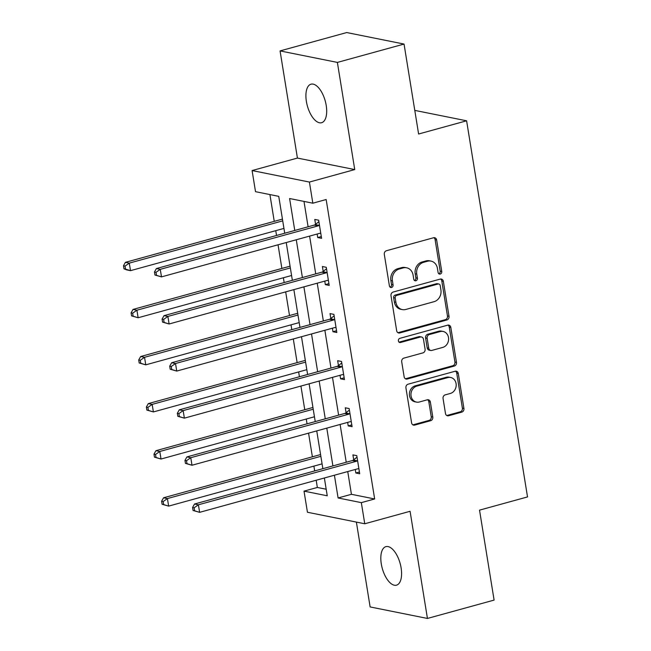 <?xml version="1.0" encoding="UTF-8"?>
<svg xmlns="http://www.w3.org/2000/svg" width="651" height="651" viewBox="0 0 651 651"><rect width="100%" height="100%" fill="white"/><g stroke="black" fill="none" stroke-linecap="round" stroke-linejoin="round"><path stroke-width="0.98" d="M440.255 274.055A2.148 1.847 101.4 0 0 441.752 271.475L436.65 239.991A3.068 2.645 101.4 0 0 434.64 237.713A3.068 2.645 101.4 0 0 433.558 237.753L386.45 250.725A3.068 2.645 101.4 0 0 384.31 254.411L389.404 285.887A2.148 1.847 101.4 0 0 393.074 284.878L392.415 280.809A9.806 8.455 101.4 0 1 399.25 269.018L403.181 267.935A9.806 8.455 101.4 0 1 406.647 267.805A9.806 8.455 101.4 0 1 413.092 275.113L413.751 279.189A2.148 1.847 101.4 0 0 417.413 278.18L416.754 274.104A9.806 8.455 101.4 0 1 423.589 262.312L427.52 261.238A9.806 8.455 101.4 0 1 430.986 261.1A9.806 8.455 101.4 0 1 437.431 268.407L438.09 272.484A2.148 1.847 101.4 0 0 440.255 274.055M438.766 273.729A2.148 1.847 101.4 0 0 440.206 271.166L435.104 239.682A3.068 2.645 101.4 0 0 433.835 237.688M390.079 287.132A2.148 1.847 101.4 0 0 391.52 284.568L390.86 280.491L392.415 280.809M414.427 280.426A2.148 1.847 101.4 0 0 415.867 277.863L415.2 273.794L416.754 274.104M401.114 567.9A19.986 9.277 -105.4 0 0 385.897 546.637A19.986 9.277 -105.4 0 0 381.291 563.912A19.986 9.277 -105.4 0 0 396.508 585.168A19.986 9.277 -105.4 0 0 401.114 567.9M326.216 105.446A19.986 9.277 -105.4 0 0 310.999 84.182A19.986 9.277 -105.4 0 0 306.385 101.458A19.986 9.277 -105.4 0 0 321.61 122.714A19.986 9.277 -105.4 0 0 326.216 105.446M445.487 413.523A3.068 2.645 101.4 0 0 447.497 415.802A3.068 2.645 101.4 0 0 448.58 415.761L461.795 412.124A3.068 2.645 101.4 0 0 463.935 408.437L458.271 373.479A3.068 2.645 101.4 0 0 456.261 371.192A3.068 2.645 101.4 0 0 455.179 371.233L408.063 384.204A3.068 2.645 101.4 0 0 405.931 387.89L411.595 422.857A3.068 2.645 101.4 0 0 413.605 425.136A3.068 2.645 101.4 0 0 414.687 425.095L430.653 420.701A3.068 2.645 101.4 0 0 432.793 417.014L430.368 402.049A3.068 2.645 101.4 0 0 428.35 399.771A3.068 2.645 101.4 0 0 427.268 399.812L419.35 401.993A8.194 7.071 101.4 0 1 416.453 402.098A8.194 7.071 101.4 0 1 410.952 394.335A8.194 7.071 101.4 0 1 416.786 386.141L447.798 377.596A8.194 7.071 101.4 0 1 450.695 377.49A8.194 7.071 101.4 0 1 456.196 385.254A8.194 7.071 101.4 0 1 450.37 393.448L445.194 394.872A3.068 2.645 101.4 0 0 443.062 398.558L445.487 413.523M347.74 471.552L351.426 494.304L374.659 498.967L361.329 502.637L364.755 523.77L307.443 512.256L304.017 491.131L327.25 495.793L324.369 477.989M404.043 44.065L337.381 62.415L280.068 50.908L346.731 32.55L404.043 44.065L418.609 134.016L466.604 120.801L527.522 496.925L479.527 510.14L494.101 600.092L427.438 618.45L410.081 511.287L364.755 523.77M280.068 50.908L297.426 158.071L354.738 169.577L337.381 62.415M354.738 169.577L309.412 182.06L312.83 203.193L289.597 198.522L294.765 230.454M374.659 498.967L326.159 199.523L312.83 203.193M446.871 319.975A3.068 2.645 101.4 0 0 449.011 316.288L443.347 281.33A3.068 2.645 101.4 0 0 441.337 279.043A3.068 2.645 101.4 0 0 440.255 279.084L393.139 292.055A3.068 2.645 101.4 0 0 391.007 295.741L396.662 330.708A3.068 2.645 101.4 0 0 398.681 332.986A3.068 2.645 101.4 0 0 399.763 332.946L446.871 319.975L445.325 319.665A3.068 2.645 101.4 0 0 447.465 315.979L441.801 281.012A3.068 2.645 101.4 0 0 440.532 279.027M450.809 327.404L456.473 362.363A3.068 2.645 101.4 0 1 454.333 366.049L407.225 379.02A3.068 2.645 101.4 0 1 406.143 379.061A3.068 2.645 101.4 0 1 404.133 376.783L401.708 361.818A3.068 2.645 101.4 0 1 403.84 358.131L422.947 352.875A3.068 2.645 101.4 0 0 425.087 349.188L423.475 339.261A3.068 2.645 101.4 0 0 421.466 336.974A3.068 2.645 101.4 0 0 420.383 337.023L400.487 342.499A2.148 1.847 101.4 0 1 399.82 338.349L447.717 325.158A3.068 2.645 101.4 0 1 448.799 325.118A3.068 2.645 101.4 0 1 450.809 327.404L449.263 327.087L454.927 362.054L456.473 362.363M356.382 522.086L370.126 606.935L427.438 618.45M466.604 120.801L414.785 110.393M303.993 201.419L308.102 226.784M309.607 236.101L315.727 273.876M317.232 283.185L323.352 320.967M324.865 330.277L330.985 368.059M332.49 377.368L338.61 415.151M340.115 424.46L346.234 462.243M317.143 234.026L317.712 237.542L321.578 238.315L318.648 220.209L314.775 219.428L315.564 224.318M324.768 281.118L325.337 284.633L329.211 285.407L326.273 267.301L322.4 266.519L323.197 271.402M332.392 328.202L332.962 331.725L336.836 332.498L333.906 314.384L330.033 313.611L330.822 318.494M340.017 375.293L340.587 378.809L344.46 379.59L341.531 361.476L337.657 360.703L338.447 365.585M347.65 422.385L348.22 425.9L352.093 426.682L349.156 408.568L345.282 407.795L346.072 412.677M355.275 469.477L355.845 472.992L359.718 473.773L356.781 455.659L352.907 454.886L353.705 459.769M269.913 194.568L274.25 221.356M275.755 230.666L276.537 235.475M278.05 244.792L281.875 268.44M283.388 277.757L284.161 282.567M285.675 291.876L289.508 315.532M291.013 324.849L291.794 329.658M293.3 338.968L297.133 362.623M298.638 371.941L299.419 376.75M300.925 386.059L304.758 409.715M306.263 419.024L307.044 423.842M308.558 433.151L312.382 456.807M313.896 466.116L314.677 470.933M316.183 480.243L317.346 487.461L326.192 489.235M317.346 487.461L304.017 491.131M284.723 233.221L278.75 196.35L255.517 191.679L252.092 170.554L309.412 182.06M297.426 158.071L252.092 170.554M334.411 475.222L338.097 497.974L361.329 502.637M296.278 239.771L302.398 277.546M303.903 286.863L310.022 324.637M311.528 333.947L317.647 371.729M319.161 381.038L325.272 418.821M326.786 428.13L332.905 465.913M322.863 468.679L316.744 430.897M315.23 421.588L309.111 383.805M307.606 374.496L301.486 336.713M299.981 327.404L293.861 289.622M292.356 280.312L286.237 242.538M351.426 494.304L338.097 497.974M317.712 237.542L321.293 236.557M325.337 284.633L328.926 283.641M332.962 331.725L336.551 330.732M340.587 378.809L344.176 377.824M348.22 425.9L351.8 424.916M355.845 472.992L359.433 472.008M430.986 261.1L429.432 260.791A9.806 8.455 101.4 0 0 425.966 260.921L427.52 261.238M415.2 273.794A9.806 8.455 101.4 0 1 422.043 262.003L425.966 260.921M406.647 267.805L405.093 267.496A9.806 8.455 101.4 0 0 401.626 267.626L403.181 267.935M390.86 280.491A9.806 8.455 101.4 0 1 397.704 268.708L401.626 267.626M397.932 332.694A3.068 2.645 101.4 0 0 398.217 332.637L445.325 319.665M440.214 285.594A2.148 1.847 101.4 0 0 438.042 284.023L396.695 295.416A2.148 1.847 101.4 0 0 395.198 297.995L395.889 302.292A9.806 8.455 101.4 0 0 402.334 309.599A9.806 8.455 101.4 0 0 405.801 309.461L434.071 301.682A9.806 8.455 101.4 0 0 440.906 289.89L440.214 285.594M438.798 283.999L437.252 283.69A2.148 1.847 101.4 0 0 436.495 283.714L438.042 284.023M402.334 309.599L400.788 309.282A9.806 8.455 101.4 0 1 394.343 301.974L393.643 297.678A2.148 1.847 101.4 0 1 395.141 295.098L436.495 283.714M405.394 378.768A3.068 2.645 101.4 0 0 405.679 378.711L452.787 365.74A3.068 2.645 101.4 0 0 454.927 362.054M421.466 336.974L419.911 336.665A3.068 2.645 101.4 0 0 418.829 336.705L398.998 342.174M442.778 347.414A8.194 7.071 101.4 0 0 448.604 339.212A8.194 7.071 101.4 0 0 443.103 331.449A8.194 7.071 101.4 0 0 440.206 331.562L429.278 334.565A3.068 2.645 101.4 0 0 427.146 338.251L428.749 348.179A3.068 2.645 101.4 0 0 430.767 350.466A3.068 2.645 101.4 0 0 431.849 350.417L442.778 347.414M443.103 331.449L441.557 331.139A8.194 7.071 101.4 0 0 438.66 331.245L440.206 331.562M430.767 350.466L429.212 350.148A3.068 2.645 101.4 0 1 427.202 347.87L425.591 337.942A3.068 2.645 101.4 0 1 427.731 334.256L438.66 331.245M449.263 327.087A3.068 2.645 101.4 0 0 447.994 325.101M450.695 377.49L449.149 377.173A8.194 7.071 101.4 0 0 446.252 377.287L447.798 377.596M416.453 402.098L414.907 401.789A8.194 7.071 101.4 0 1 409.406 394.026A8.194 7.071 101.4 0 1 415.24 385.831L446.252 377.287M412.856 424.843A3.068 2.645 101.4 0 0 413.141 424.786L429.107 420.391A3.068 2.645 101.4 0 0 431.239 416.705L428.822 401.74A3.068 2.645 101.4 0 0 427.552 399.755M446.749 415.509A3.068 2.645 101.4 0 0 447.034 415.452L460.249 411.814A3.068 2.645 101.4 0 0 462.389 408.128L456.725 373.161A3.068 2.645 101.4 0 0 455.456 371.176M282.436 219.102L125.415 262.337L129.289 263.118L130.509 270.661L283.95 228.411M282.721 220.868L129.289 263.118L125.025 266.104L123.478 265.787L123.967 268.806L125.513 269.123L125.025 266.104M125.513 269.123L130.509 270.661L126.636 269.888L123.967 268.806M123.478 265.787L125.415 262.337M318.119 225.873L314.246 225.091L156.395 268.562L160.268 269.335L318.119 225.873A3.125 2.694 101.4 0 0 319.08 225.376L319.438 225.091M156.004 272.321L160.268 269.335L161.489 276.887L154.946 275.031L156.492 275.34L156.004 272.321L154.458 272.012L154.946 275.031M320.788 233.432L320.373 233.359A3.125 2.694 101.4 0 0 319.34 233.416L161.489 276.887L156.492 275.34M314.246 225.091A3.125 2.694 101.4 0 0 315.206 224.603L318.892 221.69M156.395 268.562L154.458 272.012M290.061 266.186L133.04 309.428L136.913 310.21L138.134 317.753L291.575 275.503M290.354 267.952L136.913 310.21L132.649 313.188L131.103 312.879L131.592 315.898L133.138 316.207L132.649 313.188M133.138 316.207L138.134 317.753L131.592 315.898M131.103 312.879L133.04 309.428M297.694 313.277L140.665 356.52L144.538 357.301L145.767 364.845L299.2 322.595M297.979 315.043L144.538 357.301L140.282 360.28L138.728 359.97L139.216 362.989L140.771 363.299L140.282 360.28M140.771 363.299L145.767 364.845L139.216 362.989M138.728 359.97L140.665 356.52M325.744 272.964L321.871 272.183L164.019 315.654L167.893 316.427L325.744 272.964A3.125 2.694 101.4 0 0 326.704 272.468L327.071 272.183M163.629 319.413L167.893 316.427L169.114 323.978L162.571 322.123L164.125 322.432L163.629 319.413L162.083 319.104L162.571 322.123M328.413 280.524L327.998 280.451A3.125 2.694 101.4 0 0 326.965 280.508L169.114 323.978L164.125 322.432M321.871 272.183A3.125 2.694 101.4 0 0 322.831 271.695L326.517 268.782M164.019 315.654L162.083 319.104M333.369 320.056L329.496 319.275L171.652 362.745L175.518 363.518L333.369 320.056A3.125 2.694 101.4 0 0 334.329 319.56L334.695 319.275M171.262 366.505L175.518 363.518L176.746 371.07L170.196 369.215L171.75 369.524L171.262 366.505L169.708 366.196L170.196 369.215M336.046 327.616L335.623 327.543A3.125 2.694 101.4 0 0 334.59 327.599L176.746 371.07L171.75 369.524M329.496 319.275A3.125 2.694 101.4 0 0 330.456 318.778L334.142 315.873M171.652 362.745L169.708 366.196M305.319 360.369L148.298 403.612L152.171 404.385L153.392 411.937L306.824 369.678M305.604 362.135L152.171 404.385L147.907 407.371L146.361 407.062L146.849 410.081L148.395 410.39L147.907 407.371M148.395 410.39L153.392 411.937L146.849 410.081M146.361 407.062L148.298 403.612M312.944 407.461L155.923 450.704L159.796 451.477L161.017 459.028L314.457 416.77M313.229 409.227L159.796 451.477L155.532 454.463L153.986 454.154L154.474 457.173L156.02 457.482L155.532 454.463M156.02 457.482L161.017 459.028L154.474 457.173M153.986 454.154L155.923 450.704M320.577 454.553L163.547 497.795L167.421 498.568L168.642 506.112L322.082 463.862M320.862 456.318L167.421 498.568L163.157 501.555L161.611 501.246L162.099 504.265L163.653 504.574L163.157 501.555M163.653 504.574L168.642 506.112L162.099 504.265M161.611 501.246L163.547 497.795M341.002 367.14L337.128 366.367L179.277 409.829L183.151 410.61L341.002 367.14A3.125 2.694 101.4 0 0 341.962 366.651L342.32 366.367M178.887 413.597L183.151 410.61L184.371 418.154L177.829 416.306L179.375 416.616L178.887 413.597L177.341 413.287L177.829 416.306M343.671 374.707L343.248 374.634A3.125 2.694 101.4 0 0 342.223 374.691L184.371 418.154L179.375 416.616M337.128 366.367A3.125 2.694 101.4 0 0 338.089 365.87L341.767 362.965M179.277 409.829L177.341 413.287M348.627 414.231L344.753 413.458L186.902 456.921L190.776 457.702L348.627 414.231A3.125 2.694 101.4 0 0 349.587 413.743L349.945 413.458M186.511 460.688L190.776 457.702L191.996 465.245L185.454 463.398L187 463.707L186.511 460.688L184.965 460.379L185.454 463.398M351.296 421.791L350.881 421.726A3.125 2.694 101.4 0 0 349.847 421.783L191.996 465.245L187 463.707M344.753 413.458A3.125 2.694 101.4 0 0 345.714 412.962L349.4 410.057M186.902 456.921L184.965 460.379M356.252 461.323L352.378 460.55L194.527 504.012L198.4 504.794L356.252 461.323A3.125 2.694 101.4 0 0 357.212 460.835L357.578 460.55M194.144 507.78L198.4 504.794L199.621 512.337L193.078 510.482L194.633 510.799L194.144 507.78L192.59 507.463L193.078 510.482M358.929 468.883L358.506 468.818A3.125 2.694 101.4 0 0 357.472 468.875L199.621 512.337L194.633 510.799M352.378 460.55A3.125 2.694 101.4 0 0 353.338 460.054L357.025 457.148M194.527 504.012L192.59 507.463M440.206 271.166L441.752 271.475M391.52 284.568L393.074 284.878M415.867 277.863L417.413 278.18M422.043 262.003L423.589 262.312M397.704 268.708L399.25 269.018M435.104 239.682L436.65 239.991M398.217 332.637L399.763 332.946M441.801 281.012L443.347 281.33M447.465 315.979L449.011 316.288M395.141 295.098L396.695 295.416M393.643 297.678L395.198 297.995M394.343 301.974L395.889 302.292M452.787 365.74L454.333 366.049M405.679 378.711L407.225 379.02M418.829 336.705L420.383 337.023M399.047 342.206L400.487 342.499M427.731 334.256L429.278 334.565M425.591 337.942L427.146 338.251M427.202 347.87L428.749 348.179M415.24 385.831L416.786 386.141M428.822 401.74L430.368 402.049M431.239 416.705L432.793 417.014M429.107 420.391L430.653 420.701M413.141 424.786L414.687 425.095M456.725 373.161L458.271 373.479M462.389 408.128L463.935 408.437M460.249 411.814L461.795 412.124M447.034 415.452L448.58 415.761M319.08 225.376L315.206 224.603M326.704 272.468L322.831 271.695M334.329 319.56L330.456 318.778M341.962 366.651L338.089 365.87M349.587 413.743L345.714 412.962M357.212 460.835L353.338 460.054"/></g></svg>
